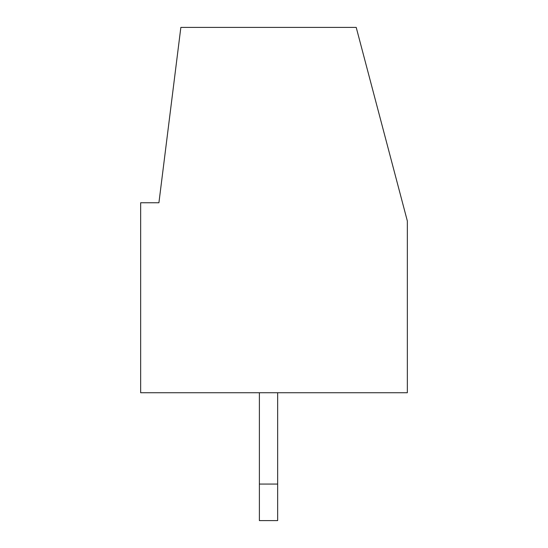 <?xml version="1.0" encoding="UTF-8"?>
<svg xmlns="http://www.w3.org/2000/svg" width="548" height="548" viewBox="0 0 548 548"><rect width="100%" height="100%" fill="white"/><g stroke="black" fill="none" stroke-linecap="round" stroke-linejoin="round"><path stroke-width="0.82" d="M140.651 392.731L140.651 202.76L158.92 202.76L180.854 27.4L356.214 27.4L407.349 221.029L407.349 392.731L140.651 392.731M259.389 520.6L259.389 484.069L277.651 484.069L277.651 520.6L259.389 520.6M259.389 392.731L259.389 484.069M277.651 484.069L277.651 392.731"/></g></svg>

